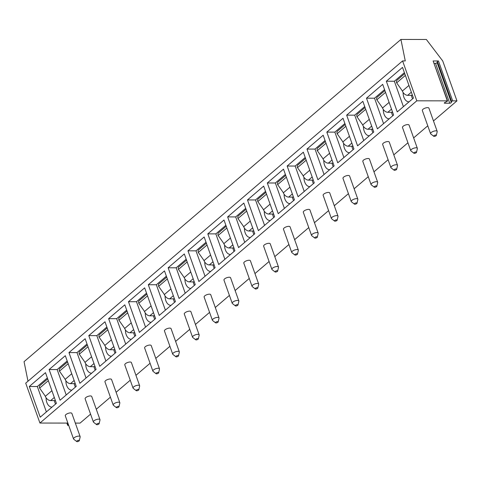 <?xml version="1.0" encoding="UTF-8"?>
<svg xmlns="http://www.w3.org/2000/svg" width="481" height="481" viewBox="0 0 481 481"><rect width="100%" height="100%" fill="white"/><g stroke="black" fill="none" stroke-linecap="round" stroke-linejoin="round"><path stroke-width="0.72" d="M75.331 423.094L80.074 423.1L90.566 414.129M434.193 63.348L435.521 63.348A1.052 0.391 160.4 0 0 437.109 62.584L437.391 61.484L438.45 60.973L452.657 100.866L456.95 100.872L442.742 60.979L426.358 39.484L400.926 39.448L24.05 361.676L28 381.199M400.926 39.448L405.273 60.925L402.591 60.919L25.721 383.147L39.923 423.039L67.881 423.082M452.657 100.866L451.599 101.377L437.391 61.484M96.272 409.253L110.402 397.174M116.107 392.292L130.237 380.212M135.943 375.33L150.072 363.251M155.784 358.375L169.907 346.296M175.619 341.414L189.748 329.335M195.454 324.453L209.584 312.373M215.29 307.497L229.419 295.412M235.125 290.536L249.254 278.457M254.96 273.575L269.089 261.496M274.795 256.62L288.925 244.534M294.631 239.658L308.76 227.579M314.466 222.697L328.595 210.618M334.301 205.742L348.43 193.657M354.136 188.78L368.266 176.701M373.971 171.819L388.101 159.74M393.807 154.864L407.936 142.779M413.642 137.903L427.771 125.824M433.477 120.941L456.95 100.872M68.404 424.543L68.224 424.633A1.052 0.391 160.4 0 0 67.635 425.24A1.052 0.391 160.4 0 0 68.031 425.396L68.705 425.396M39.923 423.039L416.799 100.818L447.324 100.86L447.192 101.371L444.901 102.471A1.052 0.391 160.4 0 0 444.306 103.078A1.052 0.391 160.4 0 0 444.703 103.235L449.729 103.241A1.052 0.391 160.4 0 0 451.316 102.477L451.599 101.377M80.147 436.616L71.879 413.413A3.505 1.299 160.4 0 0 69.414 413.017A3.505 1.299 160.4 0 0 65.903 414.586A3.505 1.299 160.4 0 0 65.278 415.764L73.539 438.967A3.505 1.299 160.4 0 0 73.725 439.219L76.732 441.552A1.401 0.517 160.4 0 0 77.796 441.576A1.401 0.517 160.4 0 0 79.046 440.981A1.401 0.517 -19.6 0 0 79.305 440.638L80.159 436.928A3.505 1.299 -19.6 0 0 80.147 436.616A3.505 1.299 -19.6 0 0 77.675 436.219A3.505 1.299 -19.6 0 0 74.164 437.788A3.505 1.299 160.4 0 0 73.539 438.967M99.982 419.654L91.721 396.452A3.505 1.299 160.4 0 0 89.25 396.055A3.505 1.299 160.4 0 0 85.738 397.625A3.505 1.299 160.4 0 0 85.113 398.809L93.374 422.011A3.505 1.299 160.4 0 0 93.561 422.258L96.567 424.591A1.401 0.517 160.4 0 0 97.631 424.621A1.401 0.517 160.4 0 0 98.882 424.026A1.401 0.517 -19.6 0 0 99.14 423.677L99.994 419.967A3.505 1.299 -19.6 0 0 99.982 419.654A3.505 1.299 -19.6 0 0 97.511 419.258A3.505 1.299 -19.6 0 0 93.999 420.827A3.505 1.299 160.4 0 0 93.374 422.011M119.817 402.699L111.556 379.497A3.505 1.299 160.4 0 0 109.085 379.1A3.505 1.299 160.4 0 0 105.573 380.669A3.505 1.299 160.4 0 0 104.948 381.848L113.209 405.05A3.505 1.299 160.4 0 0 113.396 405.297L116.402 407.635A1.401 0.517 160.4 0 0 117.466 407.66A1.401 0.517 160.4 0 0 118.717 407.064A1.401 0.517 -19.6 0 0 118.975 406.716L119.829 403.012A3.505 1.299 -19.6 0 0 119.817 402.699A3.505 1.299 -19.6 0 0 117.346 402.302A3.505 1.299 -19.6 0 0 113.835 403.872A3.505 1.299 160.4 0 0 113.209 405.05M139.652 385.738L131.391 362.536A3.505 1.299 160.4 0 0 128.92 362.139A3.505 1.299 160.4 0 0 125.409 363.708A3.505 1.299 160.4 0 0 124.783 364.887L133.045 388.089A3.505 1.299 160.4 0 0 133.231 388.341L136.237 390.674A1.401 0.517 160.4 0 0 137.301 390.698A1.401 0.517 160.4 0 0 138.552 390.103A1.401 0.517 -19.6 0 0 138.811 389.76L139.664 386.051A3.505 1.299 -19.6 0 0 139.652 385.738A3.505 1.299 -19.6 0 0 137.181 385.341A3.505 1.299 -19.6 0 0 133.67 386.91A3.505 1.299 160.4 0 0 133.045 388.089M159.488 368.777L151.226 345.574A3.505 1.299 160.4 0 0 148.755 345.178A3.505 1.299 160.4 0 0 145.244 346.747A3.505 1.299 160.4 0 0 144.619 347.931L152.88 371.134A3.505 1.299 160.4 0 0 153.066 371.38L156.072 373.713A1.401 0.517 160.4 0 0 157.137 373.743A1.401 0.517 160.4 0 0 158.387 373.148A1.401 0.517 -19.6 0 0 158.646 372.799L159.5 369.089A3.505 1.299 -19.6 0 0 159.488 368.777A3.505 1.299 -19.6 0 0 157.016 368.38A3.505 1.299 -19.6 0 0 153.505 369.949A3.505 1.299 160.4 0 0 152.88 371.134M179.323 351.821L171.062 328.619A3.505 1.299 160.4 0 0 168.59 328.222A3.505 1.299 160.4 0 0 165.079 329.792A3.505 1.299 160.4 0 0 164.454 330.97L172.715 354.172A3.505 1.299 160.4 0 0 172.901 354.419L175.908 356.758A1.401 0.517 160.4 0 0 176.972 356.782A1.401 0.517 160.4 0 0 178.223 356.187A1.401 0.517 -19.6 0 0 178.481 355.838L179.335 352.134A3.505 1.299 -19.6 0 0 179.323 351.821A3.505 1.299 -19.6 0 0 176.852 351.425A3.505 1.299 -19.6 0 0 173.34 352.994A3.505 1.299 160.4 0 0 172.715 354.172M199.158 334.86L190.897 311.658A3.505 1.299 160.4 0 0 188.426 311.261A3.505 1.299 160.4 0 0 184.914 312.83A3.505 1.299 160.4 0 0 184.289 314.009L192.55 337.211A3.505 1.299 160.4 0 0 192.737 337.464L195.743 339.796A1.401 0.517 160.4 0 0 196.807 339.82A1.401 0.517 160.4 0 0 198.058 339.225A1.401 0.517 -19.6 0 0 198.316 338.883L199.17 335.173A3.505 1.299 -19.6 0 0 199.158 334.86A3.505 1.299 -19.6 0 0 196.687 334.463A3.505 1.299 -19.6 0 0 193.176 336.033A3.505 1.299 160.4 0 0 192.55 337.211M218.993 317.899L210.732 294.697A3.505 1.299 160.4 0 0 208.261 294.3A3.505 1.299 160.4 0 0 204.75 295.869A3.505 1.299 160.4 0 0 204.124 297.054L212.386 320.256A3.505 1.299 160.4 0 0 212.578 320.502L215.578 322.835A1.401 0.517 160.4 0 0 216.642 322.865A1.401 0.517 160.4 0 0 217.899 322.27A1.401 0.517 -19.6 0 0 218.152 321.921L219.005 318.212A3.505 1.299 -19.6 0 0 218.993 317.899A3.505 1.299 -19.6 0 0 216.522 317.502A3.505 1.299 -19.6 0 0 213.011 319.071A3.505 1.299 160.4 0 0 212.386 320.256M238.829 300.944L230.567 277.741A3.505 1.299 160.4 0 0 228.096 277.345A3.505 1.299 160.4 0 0 224.585 278.914A3.505 1.299 160.4 0 0 223.96 280.092L232.221 303.295A3.505 1.299 160.4 0 0 232.413 303.541L235.413 305.88A1.401 0.517 160.4 0 0 236.478 305.904A1.401 0.517 160.4 0 0 237.734 305.309A1.401 0.517 -19.6 0 0 237.987 304.96L238.841 301.256A3.505 1.299 -19.6 0 0 238.829 300.944A3.505 1.299 -19.6 0 0 236.357 300.547A3.505 1.299 -19.6 0 0 232.846 302.116A3.505 1.299 160.4 0 0 232.221 303.295M258.664 283.982L250.403 260.78A3.505 1.299 160.4 0 0 247.931 260.383A3.505 1.299 160.4 0 0 244.42 261.953A3.505 1.299 160.4 0 0 243.795 263.131L252.056 286.333A3.505 1.299 160.4 0 0 252.248 286.586L255.249 288.919A1.401 0.517 160.4 0 0 256.313 288.943A1.401 0.517 160.4 0 0 257.569 288.347A1.401 0.517 -19.6 0 0 257.822 288.005L258.676 284.295A3.505 1.299 -19.6 0 0 258.664 283.982A3.505 1.299 -19.6 0 0 256.199 283.586A3.505 1.299 -19.6 0 0 252.681 285.155A3.505 1.299 160.4 0 0 252.056 286.333M278.499 267.021L270.238 243.819A3.505 1.299 160.4 0 0 267.767 243.422A3.505 1.299 160.4 0 0 264.255 244.991A3.505 1.299 160.4 0 0 263.63 246.176L271.891 269.378A3.505 1.299 160.4 0 0 272.084 269.625L275.084 271.957A1.401 0.517 160.4 0 0 276.148 271.981A1.401 0.517 160.4 0 0 277.405 271.392A1.401 0.517 -19.6 0 0 277.657 271.043L278.511 267.334A3.505 1.299 -19.6 0 0 278.499 267.021A3.505 1.299 -19.6 0 0 276.034 266.624A3.505 1.299 -19.6 0 0 272.517 268.194A3.505 1.299 160.4 0 0 271.891 269.378M298.334 250.066L290.073 226.864A3.505 1.299 160.4 0 0 287.602 226.467A3.505 1.299 160.4 0 0 284.091 228.036A3.505 1.299 160.4 0 0 283.465 229.215L291.726 252.417A3.505 1.299 160.4 0 0 291.919 252.663L294.919 255.002A1.401 0.517 160.4 0 0 295.983 255.026A1.401 0.517 160.4 0 0 297.24 254.431A1.401 0.517 -19.6 0 0 297.492 254.082L298.346 250.379A3.505 1.299 -19.6 0 0 298.334 250.066A3.505 1.299 -19.6 0 0 295.869 249.669A3.505 1.299 -19.6 0 0 292.358 251.238A3.505 1.299 160.4 0 0 291.726 252.417M318.169 233.105L309.908 209.902A3.505 1.299 160.4 0 0 307.443 209.506A3.505 1.299 160.4 0 0 303.926 211.075A3.505 1.299 160.4 0 0 303.301 212.253L311.562 235.456A3.505 1.299 160.4 0 0 311.754 235.708L314.754 238.041A1.401 0.517 160.4 0 0 315.819 238.065A1.401 0.517 160.4 0 0 317.075 237.47A1.401 0.517 -19.6 0 0 317.328 237.127L318.182 233.417A3.505 1.299 -19.6 0 0 318.169 233.105A3.505 1.299 -19.6 0 0 315.704 232.708A3.505 1.299 -19.6 0 0 312.193 234.277A3.505 1.299 160.4 0 0 311.562 235.456M338.005 216.143L329.744 192.941A3.505 1.299 160.4 0 0 327.278 192.544A3.505 1.299 160.4 0 0 323.761 194.114A3.505 1.299 160.4 0 0 323.136 195.298L331.397 218.5A3.505 1.299 160.4 0 0 331.589 218.747L334.59 221.08A1.401 0.517 160.4 0 0 335.654 221.104A1.401 0.517 160.4 0 0 336.91 220.514A1.401 0.517 -19.6 0 0 337.163 220.166L338.017 216.456A3.505 1.299 -19.6 0 0 338.005 216.143A3.505 1.299 -19.6 0 0 335.54 215.747A3.505 1.299 -19.6 0 0 332.028 217.316A3.505 1.299 160.4 0 0 331.397 218.5M357.84 199.188L349.579 175.986A3.505 1.299 160.4 0 0 347.114 175.583A3.505 1.299 160.4 0 0 343.602 177.158A3.505 1.299 160.4 0 0 342.971 178.337L351.232 201.539A3.505 1.299 160.4 0 0 351.425 201.786L354.431 204.118A1.401 0.517 160.4 0 0 355.489 204.148A1.401 0.517 160.4 0 0 356.746 203.553A1.401 0.517 -19.6 0 0 356.998 203.204L357.852 199.501A3.505 1.299 -19.6 0 0 357.84 199.188A3.505 1.299 -19.6 0 0 355.375 198.785A3.505 1.299 -19.6 0 0 351.864 200.361A3.505 1.299 160.4 0 0 351.232 201.539M377.675 182.227L369.414 159.025A3.505 1.299 160.4 0 0 366.949 158.628A3.505 1.299 160.4 0 0 363.438 160.197A3.505 1.299 160.4 0 0 362.806 161.375L371.073 184.578A3.505 1.299 160.4 0 0 371.26 184.83L374.266 187.163A1.401 0.517 160.4 0 0 375.324 187.187A1.401 0.517 160.4 0 0 376.581 186.592A1.401 0.517 -19.6 0 0 376.833 186.243L377.687 182.54A3.505 1.299 -19.6 0 0 377.675 182.227A3.505 1.299 -19.6 0 0 375.21 181.83A3.505 1.299 -19.6 0 0 371.699 183.399A3.505 1.299 160.4 0 0 371.073 184.578M397.51 165.266L389.249 142.063A3.505 1.299 160.4 0 0 386.784 141.667A3.505 1.299 160.4 0 0 383.273 143.236A3.505 1.299 160.4 0 0 382.642 144.414L390.909 167.616A3.505 1.299 160.4 0 0 391.095 167.869L394.101 170.202A1.401 0.517 160.4 0 0 395.16 170.226A1.401 0.517 160.4 0 0 396.416 169.637A1.401 0.517 -19.6 0 0 396.669 169.288L397.522 165.578A3.505 1.299 -19.6 0 0 397.51 165.266A3.505 1.299 -19.6 0 0 395.045 164.869A3.505 1.299 -19.6 0 0 391.534 166.438A3.505 1.299 160.4 0 0 390.909 167.616M417.346 148.31L409.084 125.108A3.505 1.299 160.4 0 0 406.619 124.705A3.505 1.299 160.4 0 0 403.108 126.281A3.505 1.299 160.4 0 0 402.477 127.459L410.744 150.661A3.505 1.299 160.4 0 0 410.93 150.908L413.937 153.241A1.401 0.517 160.4 0 0 414.995 153.271A1.401 0.517 160.4 0 0 416.251 152.675A1.401 0.517 -19.6 0 0 416.504 152.327L417.358 148.623A3.505 1.299 -19.6 0 0 417.346 148.31A3.505 1.299 -19.6 0 0 414.881 147.907A3.505 1.299 -19.6 0 0 411.369 149.483A3.505 1.299 160.4 0 0 410.744 150.661M437.181 131.349L428.92 108.147A3.505 1.299 160.4 0 0 426.455 107.75A3.505 1.299 160.4 0 0 422.943 109.319A3.505 1.299 160.4 0 0 422.318 110.498L430.579 133.7A3.505 1.299 160.4 0 0 430.766 133.952L433.772 136.285A1.401 0.517 160.4 0 0 434.836 136.309A1.401 0.517 160.4 0 0 436.087 135.714A1.401 0.517 -19.6 0 0 436.339 135.365L437.193 131.662A3.505 1.299 -19.6 0 0 437.181 131.349A3.505 1.299 -19.6 0 0 434.716 130.952A3.505 1.299 -19.6 0 0 431.204 132.522A3.505 1.299 160.4 0 0 430.579 133.7M438.45 60.973L433.116 60.967L447.589 100.962M402.591 60.919L416.799 100.818M29.293 386.496L40.218 417.183L56.403 403.349L45.479 372.661L29.293 386.496L37.32 386.508L46.374 411.922M49.128 369.54L60.053 400.228L76.238 386.387L65.314 355.7L49.128 369.54L57.155 369.552L66.21 394.967M68.963 352.579L79.888 383.267L96.074 369.426L85.149 338.738L68.963 352.579L76.996 352.591L86.045 378.006M88.799 335.618L99.723 366.306L115.909 352.471L104.984 321.783L88.799 335.618L96.831 335.63L105.88 361.045M108.634 318.662L119.559 349.35L135.744 335.51L124.819 304.822L108.634 318.662L116.667 318.675L125.715 344.089M128.469 301.701L139.394 332.389L155.579 318.548L144.655 287.86L128.469 301.701L136.502 301.713L145.551 327.128M148.304 284.74L159.235 315.428L175.421 301.593L164.49 270.905L148.304 284.74L156.337 284.752L165.386 310.167M168.14 267.785L179.07 298.473L195.256 284.632L184.325 253.944L168.14 267.785L176.172 267.797L185.221 293.212M187.975 250.823L198.906 281.511L215.091 267.67L204.16 236.983L187.975 250.823L196.007 250.835L205.056 276.25M207.81 233.862L218.741 264.55L234.926 250.715L223.996 220.027L207.81 233.862L215.843 233.874L224.892 259.289M227.645 216.907L238.576 247.595L254.762 233.754L243.831 203.066L227.645 216.907L235.678 216.919L244.727 242.334M247.481 199.946L258.411 230.633L274.597 216.793L263.666 186.105L247.481 199.946L255.513 199.958L264.562 225.373M267.316 182.984L278.246 213.672L294.432 199.837L283.501 169.15L267.316 182.984L275.348 182.996L284.397 208.411M287.151 166.029L298.082 196.717L314.267 182.876L303.337 152.188L287.151 166.029L295.184 166.041L304.232 191.456M306.986 149.068L317.917 179.756L334.103 165.915L323.172 135.227L306.986 149.068L315.019 149.08L324.068 174.495M326.821 132.107L337.752 162.794L353.938 148.96L343.007 118.272L326.821 132.107L334.854 132.119L343.903 157.534M346.657 115.151L357.587 145.839L373.773 131.998L362.848 101.311L346.657 115.151L354.689 115.157L363.738 140.578M366.498 98.19L377.423 128.878L393.608 115.037L382.684 84.349L366.498 98.19L374.525 98.202L383.573 123.617M386.333 81.229L397.258 111.917L413.444 98.076L402.519 67.388L386.333 81.229L394.36 81.241L403.409 106.656M47.354 377.934L37.32 386.508M51.99 407.118A9.115 5.886 90.1 0 1 51.96 407.118A9.115 5.886 90.1 0 1 46.086 397.757M47.697 378.896L39.935 385.534A3.505 2.339 -130.5 0 0 39.622 388.113L44.859 395.544A5.61 3.626 90.1 0 1 45.316 396.326L51.9 390.698M54.353 400.607A9.115 5.886 -89.9 0 0 55.586 404.052M55.429 400.613L50.625 400.601A4.906 3.277 -130.5 0 1 45.641 396.987L45.316 396.326M67.19 360.972L57.155 369.552M71.831 390.157A9.115 5.886 90.1 0 1 71.795 390.157A9.115 5.886 90.1 0 1 65.921 380.796M67.532 361.934L59.77 368.572A3.505 2.339 -130.5 0 0 59.458 371.152L64.694 378.589A5.61 3.626 90.1 0 1 65.151 379.371L71.735 373.737M74.188 383.652A9.115 5.886 -89.9 0 0 75.421 387.091M75.264 383.652L70.46 383.646A4.906 3.277 -130.5 0 1 65.476 380.026L65.151 379.371M87.025 344.011L76.996 352.591M91.667 373.202A9.115 5.886 90.1 0 1 91.63 373.202A9.115 5.886 90.1 0 1 85.756 363.834M87.368 344.973L79.605 351.617A3.505 2.339 -130.5 0 0 79.293 354.196L84.53 361.628A5.61 3.626 90.1 0 1 84.987 362.409L91.57 356.782M94.023 366.69A9.115 5.886 -89.9 0 0 95.256 370.13M95.1 366.69L90.296 366.684A4.906 3.277 -130.5 0 1 85.311 363.071L84.987 362.409M106.86 327.056L96.831 335.63M111.502 356.241A9.115 5.886 90.1 0 1 111.466 356.241A9.115 5.886 90.1 0 1 105.592 346.873M107.203 328.018L99.441 334.656A3.505 2.339 -130.5 0 0 99.128 337.235L104.365 344.667A5.61 3.626 90.1 0 1 104.822 345.448L111.406 339.82M113.859 349.729A9.115 5.886 -89.9 0 0 115.091 353.174M114.935 349.735L110.131 349.723A4.906 3.277 -130.5 0 1 105.147 346.11L104.822 345.448M126.695 310.095L116.667 318.675M131.337 339.279A9.115 5.886 90.1 0 1 131.301 339.279A9.115 5.886 90.1 0 1 125.427 329.918M127.038 311.057L119.276 317.694A3.505 2.339 -130.5 0 0 118.963 320.274L124.2 327.711A5.61 3.626 90.1 0 1 124.657 328.493L131.241 322.859M133.694 332.774A9.115 5.886 -89.9 0 0 134.927 336.213M134.77 332.774L129.966 332.768A4.906 3.277 -130.5 0 1 124.982 329.148L124.657 328.493M146.531 293.133L136.502 301.713M151.172 322.324A9.115 5.886 90.1 0 1 151.136 322.324A9.115 5.886 90.1 0 1 145.262 312.957M146.873 294.095L139.111 300.733A3.505 2.339 -130.5 0 0 138.799 303.319L144.035 310.75A5.61 3.626 90.1 0 1 144.492 311.532L151.076 305.904M153.535 315.813A9.115 5.886 -89.9 0 0 154.762 319.252M154.605 315.813L149.801 315.807A4.906 3.277 -130.5 0 1 144.817 312.193L144.492 311.532M166.366 276.178L156.337 284.752M171.008 305.363A9.115 5.886 90.1 0 1 170.971 305.363A9.115 5.886 90.1 0 1 165.097 295.995M166.709 277.14L158.946 283.778A3.505 2.339 -130.5 0 0 158.634 286.357L163.871 293.789A5.61 3.626 90.1 0 1 164.328 294.57L170.911 288.943M173.37 298.851A9.115 5.886 -89.9 0 0 174.597 302.29M174.441 298.857L169.637 298.845A4.906 3.277 -130.5 0 1 164.652 295.232L164.328 294.57M186.201 259.217L176.172 267.797M190.843 288.402A9.115 5.886 90.1 0 1 190.807 288.402A9.115 5.886 90.1 0 1 184.932 279.04M186.544 260.179L178.782 266.817A3.505 2.339 -130.5 0 0 178.469 269.396L183.706 276.834A5.61 3.626 90.1 0 1 184.163 277.615L190.753 271.981M193.206 281.896A9.115 5.886 -89.9 0 0 194.432 285.335M194.282 281.896L189.472 281.89A4.906 3.277 -130.5 0 1 184.488 278.271L184.163 277.615M206.036 242.256L196.007 250.835M210.678 271.446A9.115 5.886 90.1 0 1 210.642 271.446A9.115 5.886 90.1 0 1 204.768 262.079M206.379 243.218L198.617 249.855A3.505 2.339 -130.5 0 0 198.304 252.441L203.541 259.872A5.61 3.626 90.1 0 1 203.998 260.654L210.588 255.026M213.041 264.935A9.115 5.886 -89.9 0 0 214.267 268.374M214.117 264.935L209.307 264.929A4.906 3.277 -130.5 0 1 204.323 261.309L203.998 260.654M225.872 225.3L215.843 233.874M230.513 254.485A9.115 5.886 90.1 0 1 230.477 254.485A9.115 5.886 90.1 0 1 224.603 245.118M226.214 226.262L218.452 232.9A3.505 2.339 -130.5 0 0 218.14 235.48L223.376 242.911A5.61 3.626 90.1 0 1 223.839 243.693L230.423 238.065M232.876 247.974A9.115 5.886 -89.9 0 0 234.103 251.413M233.952 247.98L229.142 247.968A4.906 3.277 -130.5 0 1 224.158 244.354L223.839 243.693M245.713 208.339L235.678 216.919M250.348 237.524A9.115 5.886 90.1 0 1 250.312 237.524A9.115 5.886 90.1 0 1 244.438 228.162M246.056 209.301L238.287 215.939A3.505 2.339 -130.5 0 0 237.975 218.518L243.212 225.956A5.61 3.626 90.1 0 1 243.675 226.737L250.258 221.104M252.711 231.018A9.115 5.886 -89.9 0 0 253.938 234.457M253.788 231.018L248.978 231.012A4.906 3.277 -130.5 0 1 243.993 227.393L243.675 226.737M265.548 191.378L255.513 199.958M270.184 220.569A9.115 5.886 90.1 0 1 270.148 220.569A9.115 5.886 90.1 0 1 264.273 211.201M265.891 192.34L258.123 198.978A3.505 2.339 -130.5 0 0 257.81 201.563L263.047 208.994A5.61 3.626 90.1 0 1 263.51 209.776L270.094 204.148M272.547 214.057A9.115 5.886 -89.9 0 0 273.773 217.496M273.623 214.057L268.819 214.051A4.906 3.277 -130.5 0 1 263.828 210.431L263.51 209.776M285.383 174.417L275.348 182.996M290.019 203.607A9.115 5.886 90.1 0 1 289.983 203.607A9.115 5.886 90.1 0 1 284.115 194.24M285.726 175.385L277.958 182.022A3.505 2.339 -130.5 0 0 277.645 184.602L282.882 192.033A5.61 3.626 90.1 0 1 283.345 192.815L289.929 187.187M292.382 197.096A9.115 5.886 -89.9 0 0 293.608 200.535M293.458 197.096L288.654 197.09A4.906 3.277 -130.5 0 1 283.664 193.476L283.345 192.815M305.219 157.461L295.184 166.041M309.854 186.646A9.115 5.886 90.1 0 1 309.818 186.646A9.115 5.886 90.1 0 1 303.95 177.285M305.561 158.423L297.793 165.061A3.505 2.339 -130.5 0 0 297.48 167.641L302.717 175.078A5.61 3.626 90.1 0 1 303.18 175.86L309.764 170.226M312.217 180.141A9.115 5.886 -89.9 0 0 313.444 183.58M313.293 180.141L308.489 180.135A4.906 3.277 -130.5 0 1 303.499 176.515L303.18 175.86M325.054 140.5L315.019 149.08M329.689 169.691A9.115 5.886 90.1 0 1 329.653 169.691A9.115 5.886 90.1 0 1 323.785 160.323M325.397 141.462L317.628 148.1A3.505 2.339 -130.5 0 0 317.316 150.685L322.553 158.117A5.61 3.626 90.1 0 1 323.016 158.898L329.599 153.271M332.052 163.179A9.115 5.886 -89.9 0 0 333.279 166.618M333.129 163.179L328.325 163.173A4.906 3.277 -130.5 0 1 323.334 159.554L323.016 158.898M344.889 123.539L334.854 132.119M349.525 152.73A9.115 5.886 90.1 0 1 349.489 152.73A9.115 5.886 90.1 0 1 343.62 143.362M345.232 124.501L337.464 131.145A3.505 2.339 -130.5 0 0 337.151 133.724L342.388 141.155A5.61 3.626 90.1 0 1 342.851 141.937L349.434 136.309M351.888 146.218A9.115 5.886 -89.9 0 0 353.114 149.657M352.964 146.218L348.16 146.212A4.906 3.277 -130.5 0 1 343.175 142.598L342.851 141.937M364.724 106.584L354.689 115.157M369.36 135.768A9.115 5.886 90.1 0 1 369.324 135.768A9.115 5.886 90.1 0 1 363.456 126.407M365.067 107.546L357.299 114.183A3.505 2.339 -130.5 0 0 356.986 116.763L362.223 124.2A5.61 3.626 90.1 0 1 362.686 124.982L369.27 119.348M371.723 129.257A9.115 5.886 -89.9 0 0 372.949 132.702M372.799 129.263L367.995 129.257A4.906 3.277 -130.5 0 1 363.011 125.637L362.686 124.982M384.559 89.622L374.525 98.202M389.195 118.813A9.115 5.886 90.1 0 1 389.159 118.813A9.115 5.886 90.1 0 1 383.291 109.446M384.902 90.584L377.134 97.222A3.505 2.339 -130.5 0 0 376.827 99.807L382.058 107.239A5.61 3.626 90.1 0 1 382.521 108.021L389.105 102.393M391.558 112.301A9.115 5.886 -89.9 0 0 392.785 115.741M392.634 112.301L387.83 112.295A4.906 3.277 -130.5 0 1 382.846 108.676L382.521 108.021M404.395 72.661L394.36 81.241M409.03 101.852A9.115 5.886 90.1 0 1 408.994 101.852A9.115 5.886 90.1 0 1 403.126 92.484M404.737 73.623L396.969 80.267A3.505 2.339 -130.5 0 0 396.663 82.846L401.9 90.278A5.61 3.626 90.1 0 1 402.356 91.059L408.94 85.432M411.393 95.34A9.115 5.886 -89.9 0 0 412.62 98.779M412.47 95.34L407.666 95.334A4.906 3.277 -130.5 0 1 402.681 91.721L402.356 91.059M76.732 441.552A1.401 0.517 160.4 0 1 76.906 440.981A1.401 0.517 -19.6 0 1 78.457 440.325A1.401 0.517 -19.6 0 1 79.305 440.638M96.567 424.591A1.401 0.517 160.4 0 1 96.741 424.02A1.401 0.517 -19.6 0 1 98.292 423.37A1.401 0.517 -19.6 0 1 99.14 423.677M116.402 407.635A1.401 0.517 160.4 0 1 116.576 407.064A1.401 0.517 -19.6 0 1 118.128 406.409A1.401 0.517 -19.6 0 1 118.975 406.716M136.237 390.674A1.401 0.517 160.4 0 1 136.412 390.103A1.401 0.517 -19.6 0 1 137.963 389.448A1.401 0.517 -19.6 0 1 138.811 389.76M156.072 373.713A1.401 0.517 160.4 0 1 156.247 373.142A1.401 0.517 -19.6 0 1 157.798 372.492A1.401 0.517 -19.6 0 1 158.646 372.799M175.908 356.758A1.401 0.517 160.4 0 1 176.082 356.18A1.401 0.517 -19.6 0 1 177.633 355.531A1.401 0.517 -19.6 0 1 178.481 355.838M195.743 339.796A1.401 0.517 160.4 0 1 195.917 339.225A1.401 0.517 -19.6 0 1 197.469 338.57A1.401 0.517 -19.6 0 1 198.316 338.883M215.578 322.835A1.401 0.517 160.4 0 1 215.753 322.264A1.401 0.517 -19.6 0 1 217.304 321.615A1.401 0.517 -19.6 0 1 218.152 321.921M235.413 305.88A1.401 0.517 160.4 0 1 235.588 305.303A1.401 0.517 -19.6 0 1 237.139 304.653A1.401 0.517 -19.6 0 1 237.987 304.96M255.249 288.919A1.401 0.517 160.4 0 1 255.423 288.347A1.401 0.517 -19.6 0 1 256.98 287.692A1.401 0.517 -19.6 0 1 257.822 288.005M275.084 271.957A1.401 0.517 160.4 0 1 275.258 271.386A1.401 0.517 -19.6 0 1 276.815 270.731A1.401 0.517 -19.6 0 1 277.657 271.043M294.919 255.002A1.401 0.517 160.4 0 1 295.1 254.425A1.401 0.517 -19.6 0 1 296.651 253.776A1.401 0.517 -19.6 0 1 297.492 254.082M314.754 238.041A1.401 0.517 160.4 0 1 314.935 237.47A1.401 0.517 -19.6 0 1 316.486 236.814A1.401 0.517 -19.6 0 1 317.328 237.127M334.59 221.08A1.401 0.517 160.4 0 1 334.77 220.508A1.401 0.517 -19.6 0 1 336.321 219.853A1.401 0.517 -19.6 0 1 337.163 220.166M354.431 204.118A1.401 0.517 160.4 0 1 354.605 203.547A1.401 0.517 -19.6 0 1 356.156 202.898A1.401 0.517 -19.6 0 1 356.998 203.204M374.266 187.163A1.401 0.517 160.4 0 1 374.44 186.592A1.401 0.517 -19.6 0 1 375.992 185.937A1.401 0.517 -19.6 0 1 376.833 186.243M394.101 170.202A1.401 0.517 160.4 0 1 394.276 169.631A1.401 0.517 -19.6 0 1 395.827 168.975A1.401 0.517 -19.6 0 1 396.669 169.288M413.937 153.241A1.401 0.517 160.4 0 1 414.111 152.669A1.401 0.517 -19.6 0 1 415.662 152.02A1.401 0.517 -19.6 0 1 416.504 152.327M433.772 136.285A1.401 0.517 160.4 0 1 433.946 135.714A1.401 0.517 -19.6 0 1 435.497 135.059A1.401 0.517 -19.6 0 1 436.339 135.365M433.116 60.967L447.324 100.86M451.316 102.477L437.109 62.584M449.729 103.241L435.521 63.348M444.703 103.235L444.516 102.706M50.625 400.601L54.305 397.456M48.328 380.669L39.622 388.113M70.46 383.646L74.14 380.495M68.164 363.708L59.458 371.152M90.296 366.684L93.975 363.54M87.999 346.747L79.293 354.196M110.131 349.723L113.817 346.579M107.834 329.792L99.128 337.235M129.966 332.768L133.652 329.617M127.669 312.83L118.963 320.274M149.801 315.807L153.487 312.656M147.505 295.869L138.799 303.319M169.637 298.845L173.322 295.701M167.34 278.914L158.634 286.357M189.472 281.89L193.158 278.739M187.175 261.953L178.469 269.396M209.307 264.929L212.993 261.778M207.016 244.991L198.304 252.441M229.142 247.968L232.828 244.823M226.852 228.036L218.14 235.48M248.978 231.012L252.663 227.862M246.687 211.075L237.975 218.518M268.819 214.051L272.499 210.9M266.522 194.114L257.81 201.563M288.654 197.09L292.334 193.945M286.357 177.158L277.645 184.602M308.489 180.135L312.169 176.984M306.193 160.197L297.48 167.641M328.325 163.173L332.004 160.023M326.028 143.236L317.316 150.685M348.16 146.212L351.839 143.067M345.863 126.281L337.151 133.724M367.995 129.257L371.675 126.106M365.698 109.319L356.986 116.763M387.83 112.295L391.51 109.145M385.534 92.358L376.827 99.807M407.666 95.334L411.345 92.19M405.369 75.403L396.663 82.846M68.224 424.633L67.677 423.082M66.865 423.082L67.635 425.24"/></g></svg>
